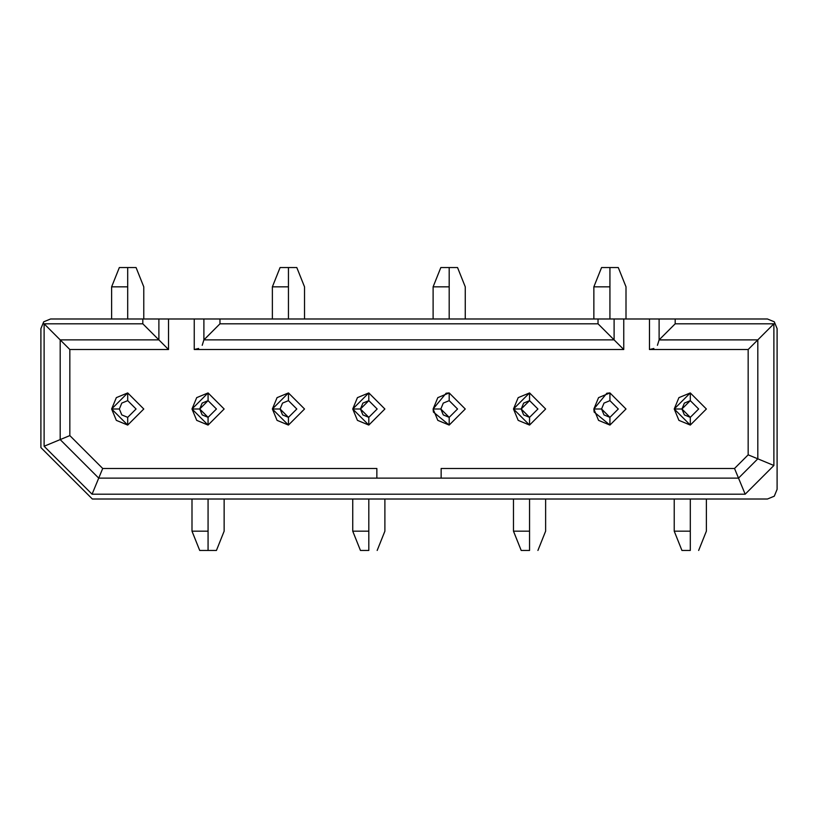 <?xml version="1.0" encoding="UTF-8"?>
<svg xmlns="http://www.w3.org/2000/svg" width="818" height="818" viewBox="0 0 818 818"><rect width="100%" height="100%" fill="white"/><g stroke="black" fill="none" stroke-linecap="round" stroke-linejoin="round"><path stroke-width="1.23" d="M719.237 318.989L767.458 318.979L675.187 318.989L675.187 323.805L675.187 318.989L659.114 318.989L659.114 339.879L675.187 323.805L659.114 339.879L757.816 339.879L773.889 323.805L675.187 323.805L773.889 323.805L757.816 339.879L757.816 458.826L773.889 465.493L773.889 323.805L773.889 465.493L757.816 458.826L738.521 478.121L745.178 494.195L773.889 465.493L745.178 494.195L92.066 494.195L44.111 446.25L44.111 323.805L142.813 323.805L142.813 318.989L50.542 318.989L43.722 321.811L40.9 328.631L40.9 447.579L92.342 499.011L767.458 499.011L774.278 496.189L777.1 489.368L774.278 496.189L767.458 499.011L92.342 499.011L40.9 447.579L40.9 328.631L43.722 321.811L50.542 318.989L598.03 318.989L598.03 323.805L614.103 339.879L614.103 318.989L598.03 318.989L614.103 318.989L614.103 339.879L623.756 349.521L623.756 318.989L614.103 318.989L649.472 318.989L649.472 349.521L653.858 348.468M657.427 345.319L659.114 339.879L659.114 318.989L767.458 318.989L774.278 321.811L767.458 318.989L774.278 321.811L777.1 328.631L777.1 489.368L774.278 496.189M659.114 318.989L649.472 318.989L659.114 318.989M649.472 349.521L649.472 318.989L623.756 318.989L623.756 349.521L194.244 349.521L194.244 318.989L158.886 318.989L158.886 339.879L158.886 318.989L142.813 318.989L142.813 323.805L158.886 339.879L60.184 339.879L158.886 339.879L142.813 323.805L44.111 323.805L60.184 339.879L60.184 439.593L60.184 339.879L44.111 323.805L44.111 446.25L60.184 439.593L98.722 478.121L60.184 439.593L44.111 446.25L92.066 494.195L98.722 478.121L738.521 478.121L98.722 478.121L92.066 494.195L745.178 494.195L734.523 468.479L748.163 454.839L748.163 349.521L649.472 349.521L748.163 349.521L757.816 339.879L748.163 349.521L748.163 454.839L757.816 458.826L748.163 454.839L734.523 468.479L738.521 478.121L757.816 458.826L757.816 339.879L659.114 339.93M777.1 376.853L777.1 489.368L777.1 328.631L774.278 321.811M609.931 394.215L609.931 397.323L609.931 394.215M449.184 394.215L449.184 397.323L449.184 394.215M734.523 468.479L441.147 468.479L441.147 478.121L441.147 468.479L734.523 468.479M168.528 318.989L168.528 349.521L69.837 349.521L69.837 435.595L102.71 468.479L376.853 468.479L376.853 478.121L376.853 468.479L102.71 468.479L69.837 435.595L69.837 349.521L168.528 349.521L168.528 318.989M40.9 376.853L40.9 328.631L43.722 321.811M158.886 339.879L168.528 349.521L158.886 339.879M202.21 345.319L203.897 339.879L203.897 318.989L194.244 318.989L194.244 349.521L198.631 348.468M194.244 349.521L623.756 349.521L598.03 323.805L219.97 323.805L219.97 318.989L203.897 318.989L203.897 339.879L219.97 323.805L598.03 323.805L598.03 318.989L219.97 318.989L219.97 323.805L203.897 339.93M60.184 339.879L69.837 349.521L60.184 339.879M60.184 439.593L69.837 435.595L60.184 439.593M98.722 478.121L102.71 468.479L98.722 478.121M614.103 339.879L203.897 339.879L614.103 339.879M690.3 400.646L681.936 409L690.3 417.354L698.654 409L690.3 400.646L690.3 392.926L678.93 397.63L674.226 409L678.93 420.37L690.3 425.074L690.3 417.354L684.39 414.91L681.936 409L674.226 409L681.936 409L684.39 403.09L690.3 400.646L698.654 409L690.3 417.354L690.3 425.074L706.374 409L690.3 392.926L690.3 400.646M690.3 425.074L674.226 409L690.3 392.926L706.374 409L690.3 425.074M674.584 532.058L681.936 550.453L690.3 550.453L681.936 550.453L674.226 531.168L690.3 531.168L690.3 499.011L690.3 531.168C711.026 531.168 711.026 531.168 690.3 531.168L690.3 548.387M690.3 531.168C711.026 531.168 711.026 531.168 690.3 531.168L690.3 550.453L690.3 531.168L674.226 531.168L681.936 550.453L674.676 532.293M690.3 550.453L681.936 550.453M529.553 400.646L521.199 409L529.553 417.354L537.917 409L529.553 400.646L529.553 392.926L518.193 397.63L513.479 409L518.193 420.37L529.553 425.074L529.553 417.354L523.643 414.91L521.199 409L513.479 409L521.199 409L523.643 403.09L529.553 400.646L537.917 409L529.553 417.354L529.553 425.074L545.626 409L529.563 392.926L529.553 400.646M529.553 425.074L513.479 409L529.553 392.926L545.626 409L529.553 425.074M513.837 532.058L521.199 550.453L529.553 550.453L521.199 550.453L513.479 531.168L529.553 531.168L529.553 499.011L529.553 531.168C550.289 531.168 550.289 531.168 529.553 531.168L529.553 548.387M529.553 531.168L529.553 550.453L529.553 531.168L513.479 531.168L521.199 550.453L513.939 532.293M529.553 550.453L521.199 550.453M368.816 400.646L360.452 409L368.816 417.354L377.17 409L368.816 400.646L368.816 392.926L357.446 397.63L352.742 409L357.446 420.37L368.816 425.074L368.816 417.354L362.906 414.91L360.452 409L352.742 409L360.452 409L362.906 403.09L368.816 400.646L377.17 409L368.816 417.354L368.816 425.074L384.889 409L368.816 392.926L368.816 400.646M368.816 425.074L352.742 409L368.816 392.926L384.889 409L368.816 425.074M353.1 532.058L360.452 550.453L368.816 550.453L360.452 550.453L352.742 531.168L368.816 531.168L368.816 499.011L368.816 531.168C389.542 531.168 389.542 531.168 368.816 531.168L368.816 548.387M368.816 531.168C389.542 531.168 389.542 531.168 368.816 531.168L368.816 550.453L368.816 531.168L352.742 531.168L360.452 550.453L353.192 532.293M368.816 550.453L360.452 550.453M601.567 267.547L618.285 267.547L601.567 267.547L593.858 286.832L609.931 286.832L609.931 267.547L609.931 286.832C630.658 286.832 630.658 286.832 609.931 286.832L593.858 286.832L601.567 267.547M609.931 318.989L609.931 286.832C630.658 286.832 630.658 286.832 609.931 286.832L609.931 318.989M609.931 425.074L594.144 412.067L593.858 409L606.864 393.223L609.931 392.926L626.005 409L609.931 425.074L609.931 417.354L604.021 414.91L601.567 409L593.858 409L598.561 420.37L609.931 425.074L626.005 409L609.931 392.926L598.561 397.63L593.858 409L601.567 409L604.021 403.09L609.931 400.646L609.931 392.926L609.931 400.646L618.285 409L609.931 417.354L609.931 425.074M609.931 417.354L618.285 409L609.931 400.646L604.021 403.09L601.567 409L609.931 417.354M440.83 267.547L457.548 267.547L440.83 267.547L433.111 286.832L449.184 286.832L449.184 267.547L449.184 286.832C469.91 286.832 469.91 286.832 449.184 286.832L433.111 286.832L440.83 267.547M449.184 318.989L449.184 286.832C469.91 286.832 469.91 286.832 449.184 286.832L449.184 318.989M449.184 425.074L433.407 412.067L433.111 409L446.117 393.223L449.184 392.926L465.258 409L449.184 425.074L449.184 417.354L443.274 414.91L440.83 409L433.111 409L437.824 420.37L449.184 425.074L465.258 409L449.184 392.926L437.824 397.63L433.111 409L440.83 409L443.274 403.09L449.184 400.646L449.184 392.926L449.184 400.646L457.548 409L449.184 417.354L449.184 425.074M449.184 417.354L457.548 409L449.184 400.646L443.274 403.09L440.83 409L449.184 417.354M208.069 400.646L199.715 409L208.069 417.354L216.433 409L208.069 400.646L208.069 392.926L196.709 397.63L191.995 409L196.709 420.37L208.069 425.074L208.069 417.354L202.158 414.91L199.715 409L191.995 409L199.715 409L202.158 403.09L208.069 400.646L216.433 409L208.069 417.354L208.069 425.074L224.142 409L208.079 392.926L208.069 400.646M208.069 425.074L191.995 409L208.069 392.926L224.142 409L208.069 425.074M208.069 531.168L208.069 550.453L208.069 531.168L191.995 531.168L199.715 550.453L208.069 550.453L199.715 550.453L191.995 531.168L208.069 531.168L208.069 499.011L208.069 531.168C228.805 531.168 228.805 531.168 208.069 531.168L208.069 548.387M192.353 532.058L192.015 531.199M208.069 550.453L216.433 550.453L199.715 550.453L192.455 532.293M280.083 267.547L296.801 267.547L280.083 267.547L272.374 286.832L288.447 286.832L288.447 267.547L288.447 286.832C309.173 286.832 309.173 286.832 288.447 286.832L272.374 286.832L280.083 267.547M288.447 318.989L288.447 286.832C309.173 286.832 309.173 286.832 288.447 286.832L288.447 318.989M288.447 425.074L272.374 409L288.437 392.926L304.521 409L288.447 425.074L288.447 417.354L282.537 414.91L280.083 409L272.374 409L277.077 420.37L288.447 425.074L304.521 409L288.447 392.926L277.077 397.63L272.374 409L280.083 409L282.537 403.09L288.447 400.646L288.447 392.926L288.447 400.646L296.801 409L288.447 417.354L288.447 425.074M288.447 417.354L296.801 409L288.447 400.646L282.537 403.09L280.083 409L288.447 417.354M119.346 267.547L136.064 267.547L119.346 267.547L111.626 286.832L127.7 286.832L127.7 267.547L127.7 286.832C148.426 286.832 148.426 286.832 127.7 286.832L111.626 286.832L119.346 267.547L111.626 286.832L111.626 318.989M127.7 318.989L127.7 286.832C148.426 286.832 148.426 286.832 127.7 286.832L127.7 318.989M127.7 425.074L111.626 409L127.7 392.926L143.774 409L127.7 425.074L127.7 417.354L121.79 414.91L119.346 409L111.626 409L116.34 420.37L127.7 425.074L143.774 409L127.7 392.926L116.34 397.63L111.626 409L119.346 409L121.79 403.09L127.7 400.646L127.7 392.926L127.7 400.646L136.064 409L127.7 417.354L127.7 425.074M127.7 417.354L136.064 409L127.7 400.646L121.79 403.09L119.346 409L121.79 414.91L127.7 417.354M674.226 499.011L674.226 531.168M706.374 499.011L706.374 531.168L698.654 550.453M513.479 499.011L513.479 531.168M545.626 499.011L545.626 531.168L537.917 550.453M352.742 499.011L352.742 531.168M384.889 499.011L384.889 531.168L377.17 550.453M626.005 318.989L626.005 286.832L618.285 267.547M593.858 318.989L593.858 286.832M465.258 318.989L465.258 286.832L457.548 267.547M433.111 318.989L433.111 286.832M191.995 499.011L191.995 531.168L199.715 550.453M224.142 499.011L224.142 531.168L216.433 550.453M304.521 318.989L304.521 286.832L296.801 267.547M272.374 318.989L272.374 286.832M143.774 318.989L143.774 286.832L136.064 267.547"/></g></svg>
